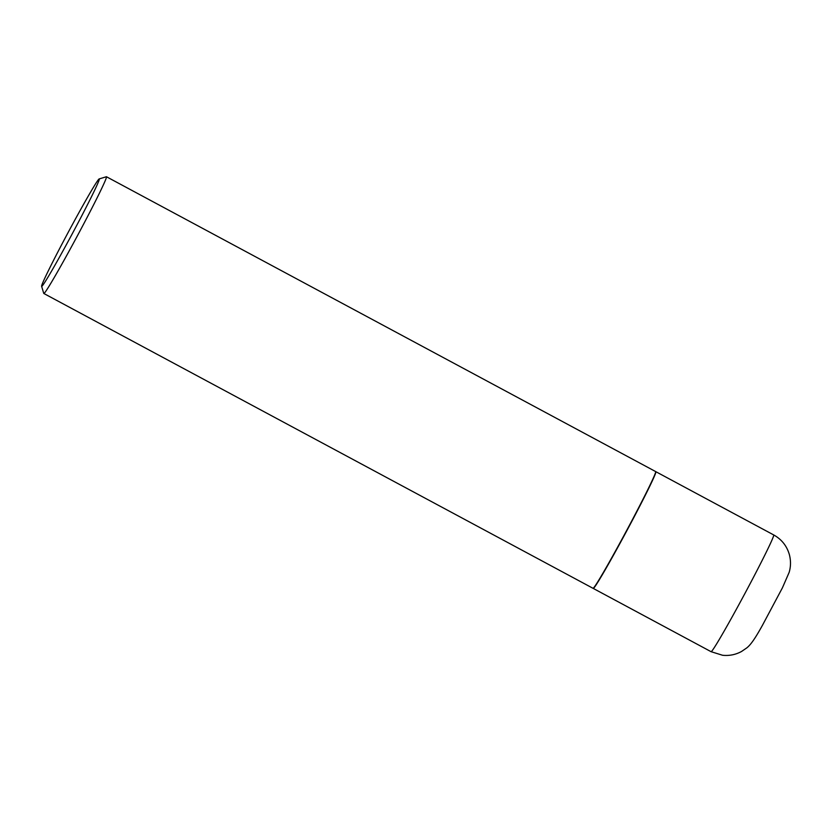 <?xml version="1.0" encoding="UTF-8"?>
<svg xmlns="http://www.w3.org/2000/svg" width="832" height="832" viewBox="0 0 832 832"><rect width="100%" height="100%" fill="white"/><g stroke="black" fill="none" stroke-linecap="round" stroke-linejoin="round"><path stroke-width="1.25" d="M593.174 588.276A66.238 2.309 -61.8 0 0 593.237 588.422A66.238 2.309 -61.8 0 0 593.268 588.432A66.238 2.309 -61.8 0 0 626.818 530.743A66.238 2.309 -61.8 0 0 655.897 471.702A66.238 2.309 -61.8 0 0 655.741 471.723M655.897 471.702A66.238 2.309 -61.8 0 0 655.866 471.692L773.718 534.945A66.238 2.309 -61.8 0 1 744.64 593.996A66.238 2.309 -61.8 0 1 711.09 651.685A66.238 2.309 -61.8 0 1 711.058 651.674L593.237 588.422M41.6 286.229L43.753 293.405A66.238 2.309 -61.8 0 0 43.805 293.478L593.008 588.297A66.238 2.309 -61.8 0 0 593.039 588.307A66.238 2.309 -61.8 0 0 593.091 588.297A66.238 2.309 -61.8 0 0 626.371 531.024A66.238 2.309 -61.8 0 0 655.72 471.65A66.238 2.309 -61.8 0 0 655.668 471.578L106.465 176.748A66.238 2.309 -61.8 0 0 106.382 176.748L99.216 178.911A60.944 2.122 -61.8 0 0 68.598 231.608A60.944 2.122 -61.8 0 0 41.6 286.229A60.944 2.122 -61.8 0 0 41.673 286.312A60.944 2.122 -61.8 0 0 72.748 232.866A60.944 2.122 -61.8 0 0 99.268 178.911A60.944 2.122 -61.8 0 0 99.216 178.911M43.805 293.478A66.238 2.309 -61.8 0 0 43.836 293.488A66.238 2.309 -61.8 0 0 77.397 235.799A66.238 2.309 -61.8 0 0 106.465 176.748A66.238 2.309 -61.8 0 0 106.434 176.738M593.091 588.297L593.455 588.193A65.978 2.298 -61.8 0 0 626.6 531.149A65.978 2.298 -61.8 0 0 655.824 472.004L655.72 471.65M773.718 534.945C781.581 539.334 786.781 545.834 789.329 554.455C790.941 560.57 790.878 566.54 789.152 572.364L782.402 587.86L762.362 625.466C755.706 637.437 750.984 644.717 746.595 648.024L741.551 651.477C735.623 654.701 729.29 655.959 722.561 655.262L711.058 651.674"/></g></svg>
